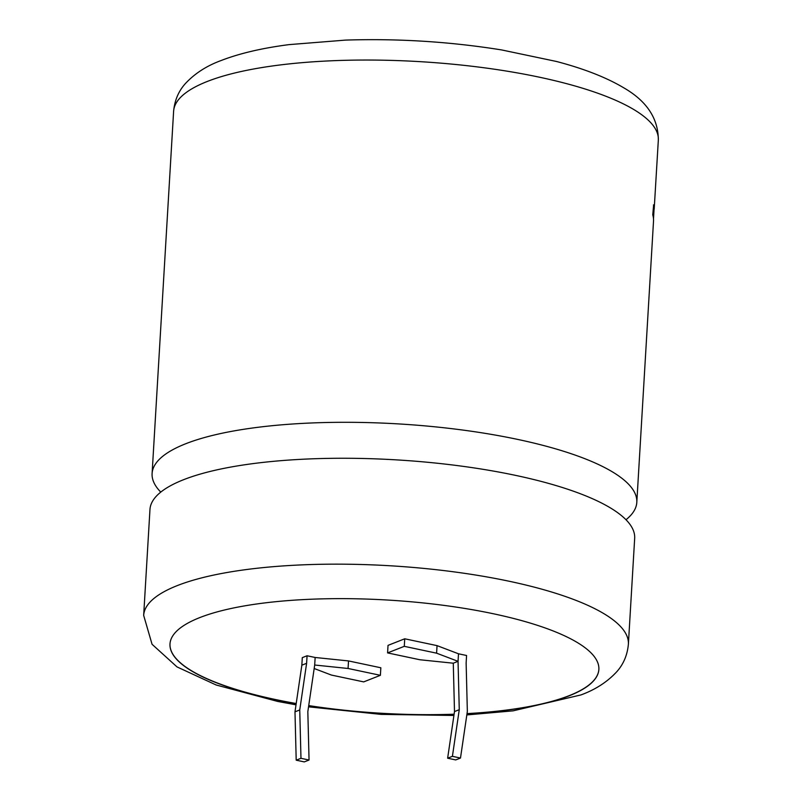 <?xml version="1.0" encoding="UTF-8"?>
<svg xmlns="http://www.w3.org/2000/svg" width="802" height="802" viewBox="0 0 802 802"><rect width="100%" height="100%" fill="white"/><g stroke="black" fill="none" stroke-linecap="round" stroke-linejoin="round"><path stroke-width="1.2" d="M628.387 644.196L634.673 538.302A242.785 64.16 -176.6 0 0 515.526 475.365A242.785 64.16 -176.6 0 0 183.578 479.706A242.785 64.16 -176.6 0 0 149.964 509.501L143.668 615.395A242.785 64.16 3.4 0 1 177.292 585.6A242.785 64.16 3.4 0 1 451.716 571.565A242.785 64.16 3.4 0 1 628.387 644.196C627.375 655.094 623.465 664.327 616.628 671.886C607.264 681.961 595.375 689.64 580.969 694.923L513.09 710.843L466.824 714.933M466.995 713.76A214.816 56.772 -176.6 0 0 569.109 695.835A214.816 56.772 -176.6 0 0 598.863 669.459A214.816 56.772 -176.6 0 0 442.554 605.199A214.816 56.772 -176.6 0 0 199.738 617.61A214.816 56.772 -176.6 0 0 169.984 643.986A214.816 56.772 -176.6 0 0 296.179 703.675M308.7 705.74A214.816 56.772 -176.6 0 0 454.082 714.351M169.994 643.906A214.816 56.772 -176.6 0 0 296.209 703.524M308.73 705.59A214.816 56.772 -176.6 0 0 454.112 714.201M467.025 713.61A214.816 56.772 -176.6 0 0 569.119 695.675A214.816 56.772 -176.6 0 0 598.863 669.389M658.332 140.089A242.785 64.16 -176.6 0 0 481.671 67.458A242.785 64.16 -176.6 0 0 207.237 81.483A242.785 64.16 -176.6 0 0 173.613 111.288C174.635 100.31 178.595 91.037 185.493 83.458C194.846 73.453 206.685 65.824 221.031 60.561C239.557 53.393 262.224 48.08 289.051 44.621L345.572 40.1C398.103 38.406 450.102 41.684 501.581 49.924L556.377 61.453C584.057 68.701 606.653 77.573 624.156 88.05C646.913 101.293 658.302 118.636 658.332 140.089L654.191 209.132L653.64 204.871L652.758 214.846A242.785 64.16 3.4 0 1 653.52 221.091L636.808 502.343A242.785 64.16 -176.6 0 0 517.661 439.406A242.785 64.16 -176.6 0 0 185.723 443.747A242.785 64.16 -176.6 0 0 152.099 473.541A242.785 64.16 -176.6 0 0 160.771 492.107M625.991 519.746A242.785 64.16 -176.6 0 0 636.808 502.343M458.493 653.79L458.052 661.329L453.28 663.204L419.907 659.755L387.587 652.908L388.028 645.369L404.729 638.793L437.05 645.63L458.493 653.79L466.574 655.495L466.132 663.043L467.345 711.394L460.488 758.04L452.408 756.336L459.265 709.69L458.052 661.329L436.599 653.179L404.278 646.332L387.587 652.908M314.183 668.517L331.376 675.053L363.697 681.89L380.389 675.314L348.068 668.477L314.695 665.018L315.146 657.48L307.066 655.765L302.294 657.64L301.843 665.189L294.986 711.835L296.199 760.186L304.279 761.9L309.051 760.025L307.828 711.665L314.695 665.018M380.389 675.314L380.84 667.775L348.519 660.928L315.146 657.48M348.068 668.477L348.519 660.928M294.986 711.835L299.748 709.95L306.615 663.304L307.066 655.765M299.748 709.95L300.971 758.311L309.051 760.025M306.615 663.304L301.843 665.189M436.599 653.179L437.05 645.63M404.278 646.332L404.729 638.793M460.488 758.04L455.716 759.925L447.636 758.211L454.493 711.564L453.28 663.204M296.199 760.186L300.971 758.311M459.265 709.69L454.493 711.564M452.408 756.336L447.636 758.211M653.49 204.871L654.191 209.132M143.668 615.395L152.059 644.287L177.011 666.913L216.139 684.988L277.743 701.449L296.018 704.818M308.539 706.833L381.04 714.381L453.922 715.464M152.099 473.541L173.613 111.288M653.5 218.776L654.071 209.121"/></g></svg>
